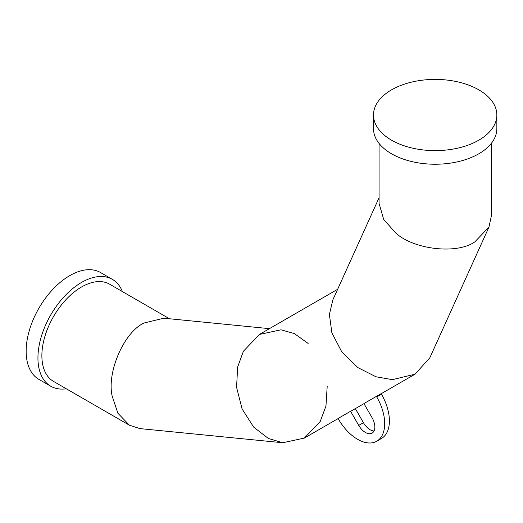 <?xml version="1.0" encoding="UTF-8"?>
<svg xmlns="http://www.w3.org/2000/svg" width="523" height="523" viewBox="0 0 523 523"><rect width="100%" height="100%" fill="white"/><g stroke="black" fill="none" stroke-linecap="round" stroke-linejoin="round"><path stroke-width="0.78" d="M379.064 143.407L379.064 203.401L383.679 219.359L395.493 232.748C413.353 249.615 456.991 254.629 474.845 241.861L488.953 227.1L491.28 216.287L491.28 143.407M379.064 197.74L332.87 299.842L329.392 314.441L331.87 332.837L341.833 351.979L357.83 367.564L375.939 376.763L392.42 379.652L414.974 374.213L429.801 357.837L488.953 227.1M308.145 343.441L294.338 333.582L280.982 329.804L259.388 334.459L243.398 351.266L237.658 366.983L236.573 387.262L242.071 408.914L253.668 427.114L268.358 438.457L282.74 442.746L304.334 438.091L320.2 421.512L325.96 406.044L327.215 386.046M269.437 328.66L163.836 318.2L143.995 323.031C124.016 332.112 106.535 372.409 112.216 396.31L117.904 413.242L129.416 425.212L139.948 428.605L282.74 442.746M169.465 318.755L109.608 284.198A56.111 32.393 120 0 0 66.369 299.228A56.111 32.393 120 0 0 41.873 355.699A56.111 32.393 120 0 0 53.496 381.385L129.416 425.212M66.297 388.779A61.681 35.61 -60 0 1 50.711 386.203A61.681 35.61 -60 0 1 37.937 357.967A61.681 35.61 -60 0 1 64.859 295.9A61.681 35.61 -60 0 1 112.393 279.374A61.681 35.61 -60 0 1 122.408 291.586M50.711 386.203L38.924 379.397A61.681 35.61 -60 0 1 26.15 351.162A61.681 35.61 -60 0 1 53.071 289.095A61.681 35.61 -60 0 1 100.599 272.568L112.393 279.374M259.388 334.459L337.655 289.271L259.388 334.459M304.334 438.091L338.126 418.577L304.334 438.091M381.13 393.636A56.111 45.815 60 0 1 378.822 395.081L414.974 374.213L378.822 395.081A56.111 45.815 60 0 1 376.416 396.356L363.916 403.573L372.082 417.72A13.337 7.701 60 0 1 372.082 433.122A13.337 7.701 60 0 1 358.745 425.421L350.58 411.274L338.074 418.492L338.407 419.073A38.342 22.136 -120 0 0 376.75 441.203A38.342 22.136 -120 0 0 376.75 396.931L381.463 394.211L381.182 393.721M350.58 411.274A56.111 45.815 60 0 0 352.986 409.999L363.962 403.664L352.986 409.999A56.111 45.815 60 0 0 355.294 408.555M373.494 115.014L373.494 128.625A61.681 35.61 0 0 0 391.557 153.801A61.681 35.61 0 0 0 458.776 161.522A61.681 35.61 0 0 0 496.85 128.625L496.85 115.014A61.681 35.61 0 0 0 478.787 89.832A61.681 35.61 0 0 0 411.568 82.111A61.681 35.61 0 0 0 373.494 115.014A61.681 35.61 0 0 0 391.557 140.19A61.681 35.61 0 0 0 458.776 147.911A61.681 35.61 0 0 0 496.85 115.014M376.416 396.356L376.75 396.931M376.75 441.203L381.463 438.483A38.342 22.136 -120 0 0 381.463 394.211M374.01 431.017A13.337 7.701 60 0 1 363.459 422.702L355.346 408.64M358.745 425.421L363.459 422.702"/></g></svg>
